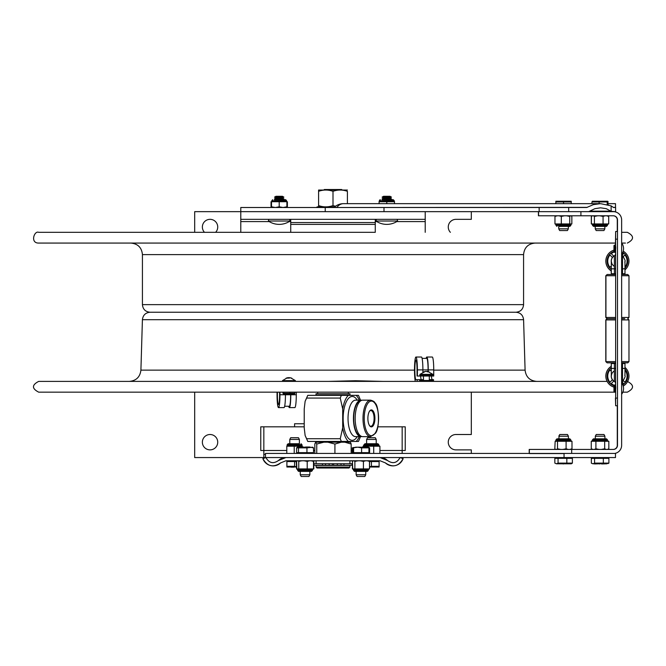<?xml version="1.0" encoding="UTF-8"?>
<svg xmlns="http://www.w3.org/2000/svg" width="666" height="666" viewBox="0 0 666 666"><rect width="100%" height="100%" fill="white"/><g stroke="black" fill="none" stroke-linecap="round" stroke-linejoin="round"><path stroke-width="1" d="M471.32 453.429L471.32 449.875L455.952 449.875A7.684 7.684 0 0 1 448.268 442.191A7.684 7.684 0 0 1 455.952 434.507L471.32 434.507L471.32 392.157M265.468 454.345L263.836 454.345L263.836 457.559L194.68 457.559L194.68 392.157M194.68 232.317L194.68 211.655L240.784 211.655L240.784 232.317M471.32 211.655L471.32 219.339L455.952 219.339A7.684 7.684 0 0 0 450.382 232.317M204.479 232.317A7.684 7.684 0 0 1 207.193 219.888A7.684 7.684 0 0 1 215.618 232.317M217.732 442.191A7.684 7.684 0 0 1 206.202 448.842A7.684 7.684 0 0 1 206.202 435.539A7.684 7.684 0 0 1 217.732 442.191M240.784 219.339L425.216 219.339L425.216 232.317M425.216 211.655L425.216 219.339L425.216 211.655M240.784 207.501L240.784 211.655L383.999 211.655L240.784 211.655L240.784 207.501L383.999 207.501L383.999 211.655L588.669 211.655L594.871 208.683L600.566 207.809L606.251 208.683L611.122 211.305L611.122 205.844L600.566 203.663L593.389 204.62L586.738 207.501L383.999 207.501M263.836 457.559L265.468 457.559L265.468 453.429L615.484 453.429L615.484 457.559L265.468 457.559M402.164 426.823L402.164 450.499L405.236 450.499L405.236 426.823L377.772 426.823M402.164 453.429L402.164 450.499L379.911 450.499M263.836 454.345L263.836 426.823L304.22 426.823M290.734 219.339L290.734 222.552L375.266 222.552L375.266 219.339M375.266 222.552L375.266 232.317L38.678 232.317L290.734 232.317L290.734 222.552M294.58 426.823L294.58 423.751L304.22 423.751M286.796 450.499L260.764 450.499L260.764 426.823L263.836 426.823M342.207 190.043L341.683 189.519L324.317 189.519L323.793 190.043M334.132 207.367L336.888 207.367A13.753 9.724 -90 0 1 343.531 203.663A13.753 13.753 0 0 0 334.132 207.367L333.791 207.501M587.221 207.367L336.646 207.501M611.122 205.844L613.511 207.501L615.6 207.501L615.6 211.655L611.122 211.305M608.158 203.663L615.501 203.663L615.526 207.501L613.511 207.501M278.421 460.547L285.922 457.559L380.078 457.559L387.579 460.547C392.74 464.094 396.911 463.103 400.1 457.559L403.121 458.641C398.684 466.483 392.765 467.898 385.364 462.878L380.078 460.772L285.922 460.772L280.636 462.878C273.235 467.898 267.316 466.483 262.879 458.641L265.9 457.559C269.089 463.103 273.26 464.094 278.421 460.547A10.897 10.897 0 0 1 285.922 457.559M380.078 457.559A10.897 10.897 0 0 1 387.579 460.547M280.636 462.878A10.897 10.897 0 0 1 262.879 458.641M403.121 458.641A10.897 10.897 0 0 1 385.364 462.878M564.052 457.559L564.052 453.429M334.715 206.86L317.124 206.86L316.508 207.476L333.966 207.476M335.464 206.277L333 205.569C328.196 207.301 323.393 207.301 318.589 205.569L318.589 190.043L347.411 190.043M318.589 191.333C323.393 189.602 328.196 189.602 333 191.333C337.804 189.602 342.607 189.602 347.411 191.333C347.411 189.602 347.411 189.602 347.411 191.333C347.411 189.602 347.411 189.602 347.411 191.333L347.411 203.663M333 205.569L333 191.333M318.589 205.569L318.589 206.86M328.238 381.402L355.478 380.727L383.175 381.402M615.442 392.157L38.678 392.157C31.743 388.569 31.743 384.981 38.678 381.402L607.117 381.402M64.036 381.402L65.743 381.402M625.449 243.073L621.719 243.073M615.442 243.073L38.678 243.073C29.92 243.198 34.282 230.403 38.678 232.317L38.678 232.317M515.967 312.237L150.033 312.237C145.413 311.788 142.882 309.257 142.424 304.637L523.576 304.637C523.118 309.257 520.587 311.788 515.967 312.237M350.416 442.191L351.173 444.039L344.822 442.191L350.416 442.191M317.074 465.426L332.384 465.243L332.384 463.711L333.616 463.711L333.616 465.243L343.956 465.243L343.956 463.711L337.312 463.711L337.312 465.243L348.926 465.426M351.173 444.039L351.173 453.429M341.275 442.191L334.923 444.039L327.822 442.191L344.822 442.191M334.923 444.039L334.923 453.429M327.822 442.191L323.859 442.191L316.75 444.039L315.584 442.191L314.827 444.039L314.827 453.429M316.75 444.039L316.75 453.429M316 442.191L323.859 442.191M349.908 467.091L316.092 467.091L316.092 465.426L349.908 465.426L349.908 467.091L348.984 468.015L317.016 468.015L316.092 467.091M359.265 400.158A24.917 10.323 90 0 0 356.152 395.346L317.674 395.346M348.934 442.191L348.326 441.575L317.674 441.575L317.066 442.191M350.008 393.748L316.009 393.748L316.009 395.038L350.008 395.038L350.008 393.748M369.497 411.247A7.85 3.255 -90 0 1 370.762 410.547A7.85 3.255 -90 0 1 374.092 418.398A7.85 3.255 -90 0 1 370.762 426.248A7.85 3.255 -90 0 1 369.497 425.549M367.882 418.398A8.5 3.521 90 0 0 369.713 425.857A8.5 3.521 90 0 0 374.916 418.398A8.5 3.521 90 0 0 369.713 410.939A8.5 3.521 90 0 0 367.882 418.398M370.562 400.158L362.729 400.158A18.24 7.551 90 0 0 355.169 418.398A18.24 7.551 90 0 0 362.729 436.646L370.562 436.646A18.24 7.551 90 0 1 363.003 418.398A18.24 7.551 90 0 1 370.562 400.158C373.251 400.832 374.8 401.881 375.208 403.313C378.746 404.786 380.244 428.804 375.183 433.516L370.562 436.646M360.772 400.782A17.632 7.301 90 0 0 353.696 418.398A17.632 7.301 90 0 0 360.772 436.022M361.863 436.521A18.24 7.551 -90 0 1 360.997 436.646A18.24 7.551 -90 0 1 353.438 418.398A18.24 7.551 -90 0 1 360.997 400.158A18.24 7.551 -90 0 1 361.863 400.274M340.259 438.728A30.736 12.729 90 0 0 341.392 441.45L307.775 441.45A30.736 12.729 -90 0 1 306.643 438.728L340.259 438.728L342.69 427.855A24.917 10.323 90 0 0 348.318 441.45L341.392 441.45M356.152 395.346L358.225 395.346M358.225 441.45L356.152 441.45A24.917 10.323 90 0 0 359.265 436.646M306.643 398.068A30.736 12.729 -90 0 1 307.775 395.346L341.392 395.346A30.736 12.729 90 0 0 340.259 398.068L306.643 398.068L305.128 401.298L304.22 408.941L304.22 427.855L305.128 435.506L306.643 438.728M305.128 401.298L307.775 395.346M341.392 395.346L348.318 395.346A24.917 10.323 90 0 0 342.69 408.941L342.69 427.855M342.69 408.941L340.259 398.068M307.775 441.45L305.128 435.506M348.318 441.45L356.152 441.45M365.742 471.378L365.742 474.775L356.135 474.775L356.135 471.378L354.495 471.378L367.407 471.378L368.331 470.454L353.571 470.454L354.495 471.378L353.571 469.846L368.331 469.846L367.407 471.378M365.742 474.775L364.818 476.481L357.059 476.481L356.135 474.775M352.264 447.868L352.264 452.655L353.604 452.655L353.604 447.868L352.938 447.868L357.609 447.186L353.022 447.577M352.938 452.655L352.938 447.868M353.604 452.655L368.939 452.655L368.939 447.868L361.605 447.868L357.609 447.186L368.714 447.269M361.605 452.655L361.605 447.868M368.273 447.868L368.939 447.868M360.406 447.186L357.609 447.186M355.611 447.186L356.826 447.186M368.939 452.655L369.605 452.655L369.605 447.868L369.006 447.402M303.596 447.186L304.162 447.186M309.865 471.378L309.865 474.775L300.258 474.775L300.258 471.378L298.593 471.378L311.505 471.378L309.865 471.378L311.505 471.378L312.429 470.454L297.669 470.454L298.593 471.378L300.258 471.378L298.593 471.378L297.669 469.846L312.429 469.846L311.505 471.378M309.865 474.775L308.941 476.481L301.182 476.481L300.258 474.775M298.501 452.655L306.951 452.655L306.951 447.868L296.603 447.868L296.603 452.655L298.501 452.655L298.501 447.868M306.951 452.655L313.52 452.655L313.52 447.868L310.239 447.186L297.377 447.186L296.603 447.868M313.52 447.868L312.745 447.186L306.951 447.868M289.777 439.427L299.384 439.427L299.384 443.739L288.12 443.739L289.777 443.739L289.777 439.427L290.701 437.72L298.46 437.72L299.384 439.427M296.262 461.546L294.58 461.546L294.58 466.333L296.262 466.791M294.58 461.546L286.896 461.546L286.896 466.333L294.58 466.333M296.262 467.016L286.896 467.016L286.896 466.333M366.616 443.739L366.616 439.427L376.223 439.427L376.223 443.739M366.616 439.427L367.54 437.72L375.299 437.72L376.223 439.427M378.338 460.772L378.338 461.546M379.104 466.333L379.104 461.546L371.42 461.546L371.42 466.333L379.104 466.333L379.104 467.016L369.563 467.016M371.42 461.546L369.563 461.546M369.563 466.824L371.42 466.333M297.411 460.772L296.595 461.413L296.828 468.922M309.582 460.772L307.209 461.413L307.209 468.922L313.828 468.922L313.828 461.413L313.162 461.055M312.687 460.772L313.503 461.413L313.503 468.922M313.503 461.413L311.13 460.772M301.939 460.772L298.751 461.413L298.751 468.922L296.861 468.922L297.669 469.763M307.209 468.922L298.751 468.922M312.429 469.838L313.236 468.922M307.209 461.413L304.021 460.772M298.751 461.413L297.943 460.772M296.886 461.105L296.262 461.413L296.595 468.922M296.262 461.413L297.361 460.772M368.556 460.772L369.488 461.413L369.488 468.922L369.563 461.413L368.506 460.772M358.1 460.772L354.886 461.413L354.886 468.922L369.488 468.922M365.709 460.772L363.428 461.413L363.428 468.922M363.428 461.413L360.206 460.772M354.886 468.922L352.722 468.922L353.571 469.846M354.886 461.413L353.954 460.772M353.346 460.772L352.414 461.413L352.722 468.922M369.488 461.413L367.207 460.772M352.472 461.355L352.414 468.922M352.339 461.413L353.396 460.772M301.998 447.028L301.998 446.195L286.796 446.195L286.796 453.429M294.222 453.429L294.222 446.195M302.356 447.028L302.314 446.195M365.218 447.028L365.218 446.195L363.211 446.195L364.044 444.663L378.804 444.663L377.88 443.739L364.968 443.739L364.044 444.663M363.211 446.195L362.937 447.028M373.709 453.429L373.709 446.195L365.218 446.195M379.911 453.429L379.911 446.195L373.709 446.195M379.628 446.195L378.804 445.279L364.044 445.279M604.853 226.39L604.853 228.846L595.271 228.846M604.853 228.846L603.929 230.553L596.195 230.553M608.158 201.948L607.692 201.257L608.158 204.745M599.109 203.663L599.109 201.948L591.941 201.948L592.407 201.257M591.941 203.663L591.941 201.948M607.217 204.487L607.217 201.948L599.109 201.948M607.775 201.282L607.217 201.948M607.692 201.257L592.324 201.282M595.312 438.827L595.312 436.213L604.919 436.213L604.919 438.827M595.312 436.213L596.237 434.507L603.995 434.507L604.919 436.213M591.35 463.12L592.956 463.802L591.35 463.12L591.35 458.325L591.341 463.12L591.858 463.469M608.89 458.325L603.329 458.325L603.329 463.12L608.899 463.12L608.89 458.325L608.899 463.12M603.329 458.325L594.563 458.325L594.563 463.12L603.329 463.12M594.563 458.325L591.35 458.325M608.358 463.478L592.956 463.802L594.563 463.12M568.348 228.846L558.741 228.846L558.741 226.39L569.863 226.39L568.348 226.39L568.348 228.846L567.424 230.553L559.665 230.553L558.741 228.846M563.544 203.663L563.544 201.948L555.86 201.948L555.86 201.257L571.228 201.257L571.228 201.948L563.544 201.948M555.86 203.663L555.86 201.948M571.228 203.663L571.228 201.948M559.14 436.213L568.414 436.213L568.414 438.827L569.863 438.827L556.951 438.827L558.816 438.827L559.14 436.213M558.816 436.213L559.74 434.507L567.49 434.507L568.414 436.213M554.845 463.12L556.451 463.802L554.845 463.12L554.845 458.325L558.058 458.325L558.058 463.12L572.385 463.12L571.303 463.802L556.451 463.802L558.058 463.12M572.385 463.12L572.385 458.325L566.833 458.325L566.833 463.12M566.833 458.325L558.058 458.325M290.06 221.02L268.356 221.02A19.214 19.214 0 0 0 290.06 221.02L289.535 219.339M282.417 196.287L275.999 196.287L274.517 197.136L283.899 197.136L282.417 196.287M283.899 197.136L282.417 197.985L275.999 197.985L274.517 197.136M282.417 197.985L283.899 198.843L274.517 198.843L275.999 197.985M397.644 221.02L375.94 221.02A19.214 19.214 0 0 0 397.644 221.02L397.119 219.339L397.644 221.02M390.001 196.287L383.583 196.287L382.101 197.136L391.483 197.136L390.001 196.287M391.483 197.136L390.001 197.985L383.583 197.985L382.101 197.136M390.001 197.985L391.483 198.843L382.101 198.843L383.583 197.985M283.974 199.692L285.664 199.692L286.588 200.799L271.828 200.799L286.588 200.616L285.664 199.692L274.442 199.692M285.764 201.723L286.896 201.723L286.896 207.501L286.896 206.818L283.067 207.501L279.204 206.818L279.204 201.723L285.764 201.723M275.349 207.501L271.52 206.818L271.52 207.501L271.52 201.723L279.204 201.723M275.383 207.501L279.204 206.818M286.896 201.723L287.379 201.723L287.379 206.818L286.838 207.501M271.195 201.723L271.961 201.723L271.195 201.723M271.037 206.818L271.578 207.501L271.037 206.818L271.037 201.723M286.896 206.984L287.379 206.818M287.221 201.723L286.455 201.723M393.248 199.692L394.172 200.799L379.412 200.799L394.172 200.616L393.248 199.692L382.026 199.692M379.104 203.663L379.104 201.723L394.48 201.723L394.48 203.663M386.796 201.723L386.796 203.663M621.703 382.917A2.764 2.764 90 0 1 622.485 381.693L622.51 363.503L621.636 363.503M621.636 273.743L624.983 273.743L624.983 268.823L622.51 268.823L622.485 255.553C627.222 263.395 624.042 260.589 624.983 262.496L624.983 268.823M538.419 211.655L538.419 215.784L613.369 215.784A4.138 4.138 90 0 1 617.499 219.922L617.499 445.296A4.138 4.138 -90 0 1 613.369 449.433L529.204 449.433L529.204 453.429M580.91 215.784L580.91 211.655L613.369 211.655A8.267 8.267 90 0 1 621.636 219.922L621.636 445.296A8.267 8.267 -90 0 1 614.868 453.429M529.345 453.563L564.052 453.563M617.282 405.769L617.282 445.296A4.138 4.138 -90 0 1 613.145 449.433M617.282 231.477L617.282 219.922A4.138 4.138 90 0 0 613.145 215.784M622.51 363.503L624.983 363.503L624.983 368.415L621.636 368.415M614.127 246.32A0.749 0.749 -90 0 1 614.801 245.105L613.96 245.787L613.96 250.125L613.96 245.871L614.718 246.603M615.642 251.532L615.642 245.846A0.749 0.749 -90 0 0 614.885 245.096C614.052 245.113 613.794 246.32 614.127 248.726C613.877 251.523 614.127 252.714 614.885 252.289L615.642 250.091C615.983 246.736 615.725 245.071 614.885 245.096A0.749 0.749 -90 0 0 614.135 245.846A0.749 0.749 -90 0 0 614.885 246.603L614.885 250.782L614.135 251.507L614.135 245.871L614.885 246.603M615.642 391.392L615.642 385.706A0.749 0.749 -90 0 0 614.885 384.956C614.052 384.973 613.794 386.18 614.127 388.586C613.877 391.383 614.127 392.574 614.885 392.149L615.642 389.951C615.983 386.596 615.725 384.931 614.885 384.956A0.749 0.749 -90 0 0 614.135 385.706A0.749 0.749 -90 0 0 614.885 386.463L614.885 390.642L614.135 391.367L614.135 385.731L614.885 386.463M615.642 275.741L605.927 275.741L605.927 317.457L607.159 318.681L605.802 319.913L607.034 318.681L615.642 318.681L607.034 318.681L605.802 317.457L615.642 317.457M615.642 274.509L607.159 274.509L605.802 275.741L605.802 317.457M607.159 274.509L605.802 275.741M624.75 318.681L621.636 318.681L624.75 318.681M615.642 362.853L607.159 362.853L605.927 361.621L605.927 319.913L615.642 319.913M621.636 319.913L628.979 319.913L627.755 318.681L628.979 317.457L621.636 317.457M607.159 362.853L605.802 361.621L615.642 361.621M621.636 361.621L628.979 361.621L628.979 319.913M621.636 362.853L627.755 362.853L628.979 361.621M609.948 267.282L611.305 265.925L609.964 267.307A9.682 9.682 90 0 1 609.964 254.978L612.47 257.484A6.161 6.161 90 0 0 611.296 261.763M622.102 255.128L623.567 253.671A9.682 9.682 90 0 0 622.552 252.93A9.682 9.682 90 0 1 623.592 253.671L622.119 255.145M614.277 251.981A9.682 9.682 90 0 0 611.263 253.671L613.777 256.177A6.161 6.161 90 0 1 614.56 255.686M624.983 268.14A10.298 10.298 90 0 0 622.81 252.364M614.127 251.39A10.298 10.298 90 0 0 611.305 269.422M611.305 270.954A11.53 11.53 90 0 1 614.127 250.075A11.53 11.53 90 0 0 611.305 270.912M624.983 269.847A11.53 11.53 90 0 0 623.218 251.174M623.376 256.502L624.899 254.978A9.682 9.682 90 0 1 624.983 267.199A9.682 9.682 90 0 0 624.891 254.986A9.682 9.682 90 0 1 624.983 267.149A9.682 9.682 90 0 0 624.883 254.995A9.682 9.682 90 0 1 624.983 267.166M609.948 254.995L612.47 257.484M612.429 257.484A6.161 6.161 90 0 0 611.296 262.063M614.643 255.627A6.161 6.161 90 0 0 613.761 256.16M623.559 253.671A9.682 9.682 90 0 0 622.543 252.947A9.682 9.682 90 0 1 623.567 253.671M621.636 274.509L627.755 274.509L628.979 275.741L621.636 275.741M611.296 375.174A6.161 6.161 90 0 0 612.429 379.762L609.964 382.267A9.682 9.682 90 0 1 609.964 369.938L611.305 371.287M611.296 375.482A6.161 6.161 90 0 0 612.47 379.762M611.305 371.32L609.948 369.963M609.948 382.242L612.429 379.762M622.552 384.315A9.682 9.682 90 0 0 623.584 383.574L623.592 383.574A9.682 9.682 90 0 1 622.56 384.315M614.56 381.56A6.161 6.161 90 0 1 613.777 381.06L611.263 383.574A9.682 9.682 90 0 0 614.277 385.256M611.305 366.292A11.53 11.53 90 0 0 614.127 387.171A11.53 11.53 90 0 1 611.305 366.333M624.983 370.063A9.682 9.682 90 0 1 624.891 382.259A9.682 9.682 90 0 0 624.983 370.08A9.682 9.682 90 0 1 624.875 382.242A9.682 9.682 90 0 0 624.983 370.063A9.682 9.682 90 0 1 624.899 382.267L623.376 380.744M611.305 367.823A10.298 10.298 90 0 0 615.592 386.238M622.81 384.881A10.298 10.298 90 0 0 624.983 369.106M622.119 382.101L623.592 383.574M624.883 382.251A9.682 9.682 90 0 0 624.983 370.08M623.218 386.072A11.53 11.53 90 0 0 624.983 367.399M613.761 381.077A6.161 6.161 90 0 0 614.643 381.618M622.543 384.299A9.682 9.682 90 0 0 623.559 383.574L622.102 382.118M615.592 251.79L615.592 253.688A2.456 2.456 -90 0 1 614.36 255.811A6.144 6.144 90 0 0 611.296 261.538M614.393 273.743L611.305 273.743L611.305 268.823L614.393 268.823L614.393 273.743L615.642 273.743L615.642 363.503L611.305 363.503L611.305 368.415L614.393 368.415L614.36 381.427A2.456 2.456 -90 0 1 615.592 383.558L615.592 385.456M611.18 270.879L611.305 273.743M615.659 398.085L615.65 405.769L617.49 405.769L617.499 398.085L615.659 398.085L615.659 239.161L617.499 239.161L617.49 231.477L615.65 231.477L615.659 239.161M615.442 245.346L615.65 231.477M615.65 405.769L615.442 398.085M615.634 385.639L615.642 391.933M615.634 245.779L615.642 252.073M617.499 239.161L617.499 398.085M611.18 366.367L611.305 363.503M615.625 363.503L614.393 363.503L614.393 368.415L615.625 368.415L615.625 363.503M611.296 375.707A6.144 6.144 90 0 0 614.36 381.427M591.316 216.425L592.357 215.784L591.316 216.425L591.316 223.934L608.699 223.934L608.699 216.425L606.576 215.784M592.365 224.167L591.658 223.934M593.689 226.39L592.54 225.466L593.597 226.39L606.501 226.39L607.425 225.466L592.673 225.466L592.673 224.858L607.425 224.858L607.425 225.466M571.844 216.425L571.053 215.784L571.844 216.425L571.844 223.934L571.237 224.059L570.787 225.466L556.027 225.466L556.951 226.39M564.493 215.784L561.313 216.425L561.313 223.934L571.586 223.934M570.537 215.784L569.746 216.425L569.746 223.934M569.746 216.425L566.575 215.784M555.228 223.934L556.027 224.858L570.787 224.858M561.313 223.934L554.969 223.934L554.969 216.425L557.359 215.784M561.313 216.425L558.924 215.784M571.661 441.283L570.787 440.359L556.027 440.359L556.027 439.743L570.787 439.743L569.863 438.827M569.771 449.433L571.994 448.792L571.994 441.283L555.153 441.283L556.027 440.359M571.994 448.792L570.978 449.433M556.493 449.433L557.5 448.792L557.5 441.283M555.153 441.283L554.82 448.792L555.827 449.433L554.82 448.792M557.5 448.792L560.739 449.433M562.853 449.433L566.092 448.792L566.092 441.283M566.092 448.792L568.314 449.433M594.155 449.433L595.904 448.792L595.904 441.283L591.833 441.283L592.54 439.743L607.425 439.743L606.501 438.827L593.597 438.827L592.54 440.359M591.783 441.283L593.19 441.283M607.567 215.784L608.699 216.425M591.4 216.425L592.532 215.784L591.4 216.425L591.4 223.934M591.908 223.976L592.54 224.858L591.766 223.934M597.668 215.784L594.413 216.425L594.413 223.934M594.413 216.425L593.273 215.784M605.186 215.784L603.063 216.425L603.063 223.934M603.063 216.425L599.808 215.784M607.267 449.433L608.832 448.792L608.832 441.283L595.904 441.283M591.749 441.283L592.673 440.359L607.425 440.359L608.324 441.283M607.733 449.433L608.832 448.792M601.373 449.433L604.678 448.792L604.678 441.283M604.678 448.792L606.243 449.433M592.365 449.433L591.266 448.792L591.266 441.283L591.833 441.283M591.266 448.792L593.015 449.433M595.904 448.792L599.209 449.433M325.516 465.243L329.154 465.243L329.154 463.711L313.944 463.711L313.944 465.243L325.516 465.243L325.516 463.711M332.384 465.243L329.154 465.243M329.154 463.711L332.384 463.711M333.616 463.711L337.312 463.711M343.956 465.243L352.056 465.243L352.056 463.711L343.956 463.711M277.439 392.157A9.79 1.099 -90 0 0 278.505 404.537A9.79 1.099 -90 0 0 279.603 394.747L279.603 392.157M285.448 393.831L285.448 394.747A12.862 1.449 90 0 1 283.999 407.609L278.505 407.609A12.862 1.449 90 0 1 277.081 392.157M279.953 392.157L279.953 394.747A12.862 1.449 90 0 1 278.505 407.609M284.648 406.26L289.344 406.26A11.513 1.299 -90 0 0 290.642 394.747L290.642 393.831M290.792 393.831L290.792 394.747A12.862 1.449 90 0 1 289.344 407.609A12.862 1.449 90 0 1 288.703 406.26M296.287 392.157L296.287 394.747A12.862 1.449 90 0 1 294.847 407.609L289.344 407.609M433.524 381.402L433.524 379.678L429.304 379.678M432.284 379.678A9.79 1.099 90 0 1 431.426 376.032M428.238 371.545L428.238 369.888A12.862 1.449 -90 0 0 426.789 357.026A12.862 1.449 -90 0 0 426.148 358.375M417.182 381.402L417.182 379.678L415.95 379.678A9.79 1.099 90 0 1 414.843 369.888A9.79 1.099 90 0 1 415.95 360.098A9.79 1.099 90 0 1 417.049 369.888L417.049 376.024L419.838 376.024L419.838 375.116L432.609 375.116L432.609 376.032L433.733 376.024L433.733 369.888A12.862 1.449 -90 0 0 432.284 357.026L426.789 357.026M421.445 379.678A9.79 1.099 90 0 1 420.587 376.032M422.685 380.477L422.685 379.678L417.182 379.678M428.088 371.511L428.088 369.888A11.513 1.299 -90 0 0 426.789 358.375L422.086 358.375M422.893 372.136L422.893 369.888A12.862 1.449 -90 0 0 421.445 357.026L415.95 357.026A12.862 1.449 -90 0 0 414.535 366.941A12.862 1.449 -90 0 0 415.301 381.402M432.609 376.032L419.68 376.024M417.391 376.024L417.391 369.888A12.862 1.449 -90 0 0 415.95 357.026M421.153 376.032L421.153 375.116L420.271 375.116L419.93 374.342L432.842 374.342L432.492 375.116M421.153 381.402L421.153 380.477L432.609 380.477L432.609 381.402M419.63 381.402L419.63 380.477L421.153 380.477M289.735 377.705L291.733 378.146L289.277 377.639L288.47 378.146L287.329 378.146L288.137 377.639L288.137 378.122M288.137 377.705L288.603 378.022M288.603 377.639L289.41 378.146M288.137 377.639L286.147 378.146M426.382 371.437L427.214 371.445M429.129 371.861L427.214 371.353L428.188 371.861L426.115 371.353L423.643 371.861L425.557 371.445M419.93 374.342L425.557 371.353M432.842 374.342L427.73 371.437L427.214 371.844M282.958 392.157L282.958 393.298L289.777 393.298L289.777 392.157M282.958 393.298L283.799 393.298L283.799 392.157M289.777 393.298L294.921 393.298L294.921 392.157M294.921 393.298L294.081 393.298M294.597 393.764L283.283 393.764M425.216 221.587L396.761 221.587M376.823 221.587L375.266 221.587M290.734 221.587L289.177 221.587M269.239 221.587L240.784 221.587M313.52 450.499L314.827 450.499M351.173 450.499L352.264 450.499M375.266 224.4L290.734 224.4M590.226 211.147L610.905 211.147M613.22 207.367L615.526 207.367M325.224 207.501L325.224 211.655M539.152 211.655L539.152 207.501M568.681 207.501L568.681 211.655M150.091 312.237C145.529 312.662 142.974 315.151 142.416 319.697L523.584 319.697C523.026 315.143 520.471 312.662 515.909 312.237M142.416 319.697L140.909 370.138L414.502 370.138M433.733 370.138L525.091 370.138C525.932 377.006 529.803 380.761 536.696 381.402M535.098 243.073C528.096 243.756 524.259 247.602 523.576 254.603L142.424 254.603C141.741 247.602 137.904 243.756 130.902 243.073M364.227 418.398A17.324 7.176 -90 0 1 371.403 401.082A17.324 7.176 -90 0 1 378.571 418.398A17.324 7.176 -90 0 1 371.403 435.722A17.324 7.176 -90 0 1 364.227 418.398M360.997 436.646L355.594 436.646A18.24 7.551 -90 0 1 348.035 418.398A18.24 7.551 -90 0 1 355.594 400.158L360.997 400.158M357.276 400.158A21.928 9.083 90 0 0 352.239 396.47A21.928 9.083 90 0 0 343.156 418.398A21.928 9.083 90 0 0 347.952 437.737A21.928 9.083 90 0 0 357.276 436.646M293.673 467.016L290.892 467.016M370.521 467.016L369.563 467.174M302.189 445.895L301.956 445.279L287.196 445.279L287.196 444.663L301.956 444.663L301.032 443.739M600.815 201.257L604.087 201.257M599.192 463.802L599.891 463.961M594.547 463.944L598.826 463.802M566.949 201.257L564.185 201.257M562.687 463.802L563.378 463.961M557.95 463.802L562.32 463.802M601.548 463.961L606.859 463.802M598.676 201.257L592.823 201.257M571.686 453.429L571.686 449.433M529.345 449.433L529.345 453.429M538.569 211.655L538.569 215.784M622.51 273.743L622.51 268.823L621.636 268.823M621.703 254.329A2.764 2.764 90 0 0 622.485 255.553L621.578 253.604M614.36 255.811L614.393 268.823L615.625 268.823L615.592 253.688A2.456 2.456 90 0 1 614.368 255.811A6.144 6.144 90 0 0 611.296 261.322M615.625 273.743L615.625 268.823M611.296 375.924A6.144 6.144 90 0 0 614.368 381.427A2.456 2.456 90 0 1 615.6 383.558L615.625 368.415M341 465.243L341 463.711M322.477 463.711L322.477 465.243M279.953 394.747L290.642 394.747M296.287 394.747L290.792 394.747M433.733 369.888L428.238 369.888M428.088 369.888L417.391 369.888M290.576 377.78L295.396 380.627L282.484 380.627L282.825 381.402M343.531 203.663L600.566 203.663M622.843 392.157L627.322 392.157C634.257 388.569 634.257 384.981 627.322 381.402M523.584 319.697L525.091 370.138M140.909 370.138C140.068 377.006 136.197 380.761 129.304 381.402M627.322 232.317L621.636 232.317L627.322 232.317C634.257 235.906 634.257 239.494 627.322 243.073M142.424 254.603L142.424 304.637M523.576 254.603L523.576 304.637M316.092 460.772L316.092 463.711M349.908 460.772L349.908 463.711M317.674 392.157L317.674 393.748M348.326 392.157L348.326 393.748M358.475 395.346L360.506 400.158M360.506 436.646L358.475 441.45M354.021 452.655L354.021 453.429M367.857 452.655L367.857 453.429M362.404 447.028L367.99 447.028M298.143 452.655L298.143 453.429M311.979 452.655L311.979 453.429M305.528 447.028L309.823 447.028M303.563 447.028L298.16 447.028M287.662 461.546L287.662 460.772M293.806 467.174L291.042 467.174M372.81 467.016L378.646 467.016M312.737 460.772L313.719 461.347M297.669 469.846L296.753 468.922M312.429 469.846L313.345 468.922L312.429 469.846M312.804 469.097L313.345 468.922M368.881 468.997L368.331 469.846L368.981 468.964M286.963 445.895L287.196 445.279M301.956 445.279L301.956 444.663M287.196 444.663L288.12 443.739M378.804 445.279L378.804 444.663M595.246 226.39L595.246 228.846L596.17 230.553M607.034 458.325L607.034 457.559M593.198 458.325L593.198 457.559M562.162 201.257L556.326 201.257M570.529 458.325L570.529 457.559M556.701 458.325L556.701 457.559M564.893 463.802L570.362 463.802M268.356 221.02L268.881 219.339M282.417 199.692L283.899 198.843M275.999 199.692L274.517 198.843M375.94 221.02L376.465 219.339M390.001 199.692L391.483 198.843M383.583 199.692L382.101 198.843M271.828 200.616L272.752 199.692L271.828 200.616M379.412 200.616L380.336 199.692L379.553 200.133M394.172 200.799L394.48 201.49L394.172 200.799M379.104 201.49L379.412 200.799L379.104 201.49M621.578 383.641L622.485 381.693C627.222 373.851 624.042 376.656 624.983 374.742L624.983 368.415M621.636 254.42A9.549 9.549 0 0 0 621.636 242.957M621.636 394.28A9.549 9.549 0 0 0 621.636 382.817M614.718 390.642L613.96 391.367L613.969 387.121L613.969 391.516L614.801 392.141M628.979 275.741L628.979 317.457M605.802 319.913L605.802 361.621M613.611 363.503L613.611 362.853M613.611 274.509L613.611 273.743M613.486 363.503L613.486 362.853M613.486 274.509L613.486 273.743M613.611 265.95L611.904 263.819L611.296 261.288L611.305 268.823M611.305 368.415L611.296 375.957L611.871 373.501L613.611 371.295M592.54 224.858L592.54 225.466M556.027 224.858L556.027 225.466M570.787 225.466L569.863 226.39M570.787 440.359L570.787 439.743M556.027 439.743L556.951 438.827M592.54 439.743L593.464 438.827M592.365 215.784L591.949 216.025M608.15 223.951L607.425 224.858M607.733 215.784L608.15 216.025M607.425 440.359L607.425 439.743M295.396 380.627L295.046 381.402M287.304 377.78L282.484 380.627M423.459 376.032L423.459 380.477M429.304 376.032L429.304 380.477"/></g></svg>

